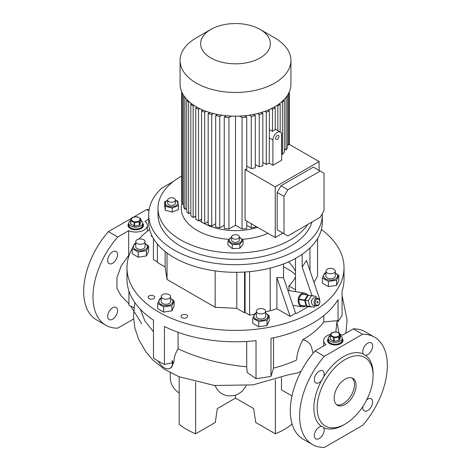 <?xml version="1.0" encoding="UTF-8"?>
<svg xmlns="http://www.w3.org/2000/svg" width="471" height="471" viewBox="0 0 471 471"><rect width="100%" height="100%" fill="white"/><g stroke="black" fill="none" stroke-linecap="round" stroke-linejoin="round"><path stroke-width="0.71" d="M140.853 220.381A6.977 4.027 180 0 1 142.719 223.124A6.977 4.027 180 0 1 140.676 225.968A6.977 4.027 180 0 1 133.069 226.845A6.977 4.027 180 0 1 128.766 223.124L128.766 225.02A6.977 4.027 0 0 0 130.808 227.87A6.977 4.027 0 0 0 138.409 228.741A6.977 4.027 0 0 0 142.719 225.02A6.977 4.027 180 0 1 140.676 227.87A6.977 4.027 180 0 1 133.069 228.741A6.977 4.027 180 0 1 128.766 225.02L128.766 225.968A6.977 4.027 0 0 0 130.549 228.659M140.935 228.659A6.977 4.027 0 0 0 142.719 225.968L142.719 223.124M128.766 223.124A6.977 4.027 180 0 1 130.632 220.381M138.757 221.064A4.263 2.461 180 0 1 132.728 221.064A4.263 2.461 180 0 1 132.728 217.584A4.263 2.461 180 0 1 138.757 217.584A4.263 2.461 180 0 1 138.757 221.064M130.632 220.334L130.632 223.766A5.234 3.02 180 0 0 130.755 224.043L130.755 220.616A5.234 3.02 180 0 1 130.632 220.334L131.868 217.661A5.234 3.02 180 0 1 132.045 217.561A5.234 3.02 180 0 1 132.221 217.461L136.855 216.742A5.234 3.02 180 0 1 137.338 216.819L140.723 218.774A5.234 3.02 180 0 1 140.853 219.05L140.853 222.483L139.616 225.156A5.234 3.02 180 0 1 139.44 225.262A5.234 3.02 180 0 1 139.263 225.356L139.263 221.929L134.629 222.648A5.234 3.02 180 0 1 134.147 222.571L134.147 225.998A5.234 3.02 180 0 0 134.629 226.074L134.629 222.648M130.755 220.616L134.147 222.571M139.616 225.156L139.616 221.723A5.234 3.02 180 0 1 139.44 221.829A5.234 3.02 180 0 1 139.263 221.929M139.616 221.723L140.853 219.05M134.629 226.074L139.263 225.356M130.755 224.043L134.147 225.998M340.368 335.57A6.977 4.027 180 0 1 342.234 338.313A6.977 4.027 180 0 1 340.192 341.163A6.977 4.027 180 0 1 332.591 342.034A6.977 4.027 180 0 1 328.281 338.313L328.281 340.209A6.977 4.027 0 0 0 330.324 343.059A6.977 4.027 0 0 0 337.931 343.93A6.977 4.027 0 0 0 342.234 340.209A6.977 4.027 180 0 1 340.192 343.059A6.977 4.027 180 0 1 332.591 343.93A6.977 4.027 180 0 1 328.281 340.209L328.281 341.163A6.977 4.027 0 0 0 330.065 343.848M340.451 343.848A6.977 4.027 0 0 0 342.234 341.163L342.234 338.313M328.281 338.313A6.977 4.027 180 0 1 330.147 335.57M338.272 336.253A4.263 2.461 180 0 1 332.243 336.253A4.263 2.461 180 0 1 332.243 332.773A4.263 2.461 180 0 1 338.272 332.773A4.263 2.461 180 0 1 338.272 336.253M330.147 335.523L330.147 338.955A5.234 3.02 180 0 0 330.277 339.232L330.277 335.805A5.234 3.02 180 0 1 330.147 335.523L331.384 332.85A5.234 3.02 180 0 1 331.56 332.75A5.234 3.02 180 0 1 331.737 332.65L336.371 331.931A5.234 3.02 180 0 1 336.853 332.008L340.245 333.963A5.234 3.02 180 0 1 340.368 334.239L340.368 337.672L339.132 340.345A5.234 3.02 180 0 1 338.955 340.451A5.234 3.02 180 0 1 338.779 340.551L338.779 337.118L334.145 337.837A5.234 3.02 180 0 1 333.662 337.76L333.662 341.192A5.234 3.02 180 0 0 334.145 341.263L334.145 337.837M330.277 335.805L333.662 337.76M339.132 340.345L339.132 336.918A5.234 3.02 180 0 1 338.955 337.018A5.234 3.02 180 0 1 338.779 337.118M339.132 336.918L340.368 334.239M334.145 341.263L338.779 340.551M330.277 339.232L333.662 341.192M307.769 224.437A77.515 44.751 180 0 1 290.313 239.892A77.515 44.751 180 0 1 205.839 249.595A77.515 44.751 180 0 1 157.985 208.247A77.515 44.751 180 0 1 180.687 176.601A77.515 44.751 180 0 1 181.635 176.066M311.932 222.029A77.515 44.751 180 0 1 290.313 246.221A77.515 44.751 180 0 1 205.839 255.924A77.515 44.751 180 0 1 157.985 214.576L157.985 208.247M257.608 227.34A45.734 26.405 180 0 1 204.267 223.519M201.564 221.929A45.734 26.405 180 0 1 199.31 220.375M195.783 217.325A45.734 26.405 180 0 1 194.965 216.454M267.993 233.339A54.259 31.327 180 0 1 242.259 239.333M228.983 239.35A54.259 31.327 180 0 1 181.983 203.072M260.169 29.449L274.693 37.833A55.425 31.999 180 0 1 290.925 60.459A55.425 31.999 180 0 1 274.693 83.09A55.425 31.999 180 0 1 214.287 90.026A55.425 31.999 180 0 1 180.075 60.459A55.425 31.999 180 0 1 196.307 37.833L210.837 29.449A34.883 20.141 180 0 1 210.837 29.449A34.883 20.141 180 0 1 260.169 29.449A34.883 20.141 180 0 1 260.163 57.927A34.883 20.141 180 0 1 210.837 57.927A34.883 20.141 180 0 1 210.831 29.449L196.307 37.833M290.925 60.459L290.925 84.179A55.425 31.999 180 0 1 274.693 106.805A55.425 31.999 180 0 1 214.287 113.746A55.425 31.999 180 0 1 180.075 84.179L180.075 60.459M269.436 129.678L272.474 131.427A6.2 3.58 -60 0 1 273.845 130.385A6.2 3.58 -60 0 1 275.217 129.849L275.217 107.741L274.14 107.123M281.682 134.906A6.2 3.58 120 0 0 280.392 132.068A6.2 3.58 120 0 0 277.295 132.375A6.2 3.58 120 0 0 272.909 139.969L272.909 165.286L281.682 160.222L281.682 134.906M277.295 139.339A2.326 1.342 120 0 0 278.814 137.291A2.326 1.342 120 0 0 278.455 135.424A2.326 1.342 120 0 0 277.295 135.542A2.326 1.342 120 0 0 275.776 137.591A2.326 1.342 120 0 0 276.13 139.451A2.326 1.342 120 0 0 277.295 139.339M170.378 297.236A4.651 2.685 180 0 1 165.28 299.203A4.651 2.685 180 0 1 161.235 296.542A4.651 2.685 180 0 1 161.394 295.847A4.651 2.685 180 0 1 166.499 293.88A4.651 2.685 180 0 1 170.537 296.542A4.651 2.685 180 0 1 170.378 297.236M170.537 296.542L170.537 301.605A4.651 2.685 180 0 1 170.378 302.3A4.651 2.685 180 0 1 165.28 304.266A4.651 2.685 180 0 1 161.235 301.605L161.235 296.542M311.337 306.692L311.278 306.786A6.588 4.875 -81.1 0 1 311.125 306.88A6.588 4.875 -81.1 0 1 310.966 306.968L306.421 306.344A6.588 4.875 -81.1 0 1 306.168 306.091L299.992 305.12L298.49 299.491L304.672 300.463L306.168 306.091M305.208 306.156A6.977 5.163 -81.1 0 1 305.037 306.262A6.977 5.163 -81.1 0 1 302.27 306.827A6.977 5.163 -81.1 0 1 298.143 300.993A6.977 5.163 -81.1 0 1 301.664 293.604A6.977 5.163 -81.1 0 1 304.431 293.039A6.977 5.163 -81.1 0 1 307.027 294.575M317.601 298.249L315.022 297.843A3.874 2.867 98.9 0 0 312.255 299.397A3.874 2.867 98.9 0 0 311.684 303.253A3.874 2.867 98.9 0 0 313.821 305.502L316.4 305.903A3.874 2.867 -81.1 0 1 314.257 303.66A3.874 2.867 -81.1 0 1 314.834 299.797A3.874 2.867 -81.1 0 1 317.601 298.249A3.874 2.867 -81.1 0 1 319.738 300.492A3.874 2.867 -81.1 0 1 319.167 304.354A3.874 2.867 -81.1 0 1 316.4 305.903M319.709 300.892A3.103 2.296 98.9 0 0 316.765 299.344A3.103 2.296 98.9 0 0 315.323 303.424A3.103 2.296 98.9 0 0 318.266 304.967A3.103 2.296 98.9 0 0 319.709 300.892M318.06 301.84A0.777 0.571 -81.1 0 1 316.965 302.476A0.777 0.571 -81.1 0 1 318.06 301.84M311.537 302.311A1.937 1.437 -81.1 0 1 311.508 302.217A1.937 1.437 -81.1 0 1 311.873 300.174M329.388 268.464A4.651 2.685 180 0 1 335.24 271.06A4.651 2.685 180 0 1 331.796 273.657A4.651 2.685 180 0 1 325.938 271.06A4.651 2.685 180 0 1 329.388 268.464M335.24 271.06L335.24 276.124A4.651 2.685 180 0 1 331.796 278.72A4.651 2.685 180 0 1 325.938 276.124L325.938 271.06M161.235 298.585A6.994 4.039 0 0 0 159.08 302.535A6.994 4.039 0 0 0 164.079 305.502A6.994 4.039 0 0 0 172.045 303.518A6.994 4.039 0 0 0 170.537 298.585M161.235 298.261L159.875 298.708L157.673 303.448L163.69 306.921L163.69 312.102L157.673 308.629L157.673 303.448M135.76 243.684A6.994 4.039 0 0 0 133.652 247.746A6.994 4.039 0 0 0 142.218 250.601A6.994 4.039 0 0 0 147.164 245.656A6.994 4.039 0 0 0 145.062 243.684M135.76 243.36L134.394 243.807L132.198 248.547L138.209 252.02L146.422 250.749L148.624 246.009L145.062 243.531M325.938 273.109A6.994 4.039 0 0 0 323.836 277.172A6.994 4.039 0 0 0 332.402 280.027A6.994 4.039 0 0 0 337.348 275.076A6.994 4.039 0 0 0 335.24 273.109M322.376 277.967L328.393 281.44L336.606 280.168L338.802 275.429L338.802 280.61L336.606 285.349L328.393 286.621L322.376 283.148L322.376 277.967L324.578 273.227L325.938 272.786M264.266 309.353A4.651 2.685 180 0 1 265.632 311.249A4.651 2.685 180 0 1 262.759 313.733A4.651 2.685 180 0 1 257.69 313.15A4.651 2.685 180 0 1 256.33 311.249A4.651 2.685 180 0 1 259.197 308.77A4.651 2.685 180 0 1 264.266 309.353M256.33 311.249L256.33 316.312A4.651 2.685 0 0 0 257.69 318.213A4.651 2.685 0 0 0 262.759 318.796A4.651 2.685 0 0 0 265.632 316.312L265.632 311.249M256.33 313.297A6.994 4.039 0 0 0 256.036 313.456A6.994 4.039 0 0 0 256.036 319.167A6.994 4.039 0 0 0 265.927 319.167A6.994 4.039 0 0 0 265.632 313.297M256.33 312.974L254.964 313.415L252.768 318.16L258.779 321.628L266.992 320.357L266.992 325.538L258.779 326.809L252.768 323.341L252.768 318.16M158.115 361.033A11.628 6.712 -120 0 0 164.244 367.745A11.628 6.712 -120 0 0 170.06 368.322A11.628 6.712 -120 0 0 172.192 360.397L173.057 362.652L173.876 362.482C173.905 357.866 175.3 353.315 178.056 348.823C198.827 358.455 221.711 364.448 246.716 366.803L246.716 341.457M128.766 223.389A7.754 4.474 0 0 0 127.988 225.338A7.754 4.474 0 0 0 130.261 228.5A7.754 4.474 0 0 0 138.709 229.471A7.754 4.474 0 0 0 143.496 225.338A7.754 4.474 0 0 0 142.719 223.389M128.766 224.019A7.754 4.474 0 0 0 128.012 225.656M328.281 338.578A7.754 4.474 0 0 0 327.504 340.527A7.754 4.474 0 0 0 329.777 343.695A7.754 4.474 0 0 0 338.225 344.66A7.754 4.474 0 0 0 343.012 340.527A7.754 4.474 0 0 0 342.234 338.578M328.281 339.208A7.754 4.474 0 0 0 327.528 340.845M112.616 319.197A6.977 4.027 120 0 0 117.173 313.044A6.977 4.027 120 0 0 116.101 307.457A6.977 4.027 120 0 0 112.616 307.804A6.977 4.027 120 0 0 108.059 313.951A6.977 4.027 120 0 0 109.125 319.538A6.977 4.027 120 0 0 112.616 319.197M112.616 263.254A6.977 4.027 120 0 0 117.173 257.101A6.977 4.027 120 0 0 116.101 251.514A6.977 4.027 120 0 0 112.616 251.861A6.977 4.027 120 0 0 108.059 258.008A6.977 4.027 120 0 0 109.125 263.595A6.977 4.027 120 0 0 112.616 263.254M362.87 406.491A6.977 4.027 120 0 0 364.218 410.871A6.977 4.027 120 0 0 367.704 410.529A6.977 4.027 120 0 0 372.261 404.377A6.977 4.027 120 0 0 371.189 398.79A6.977 4.027 120 0 0 367.704 399.131A6.977 4.027 120 0 0 366.726 399.814M365.449 355.258A6.977 4.027 120 0 0 372.638 346.038A6.977 4.027 120 0 0 371.189 342.847A6.977 4.027 120 0 0 365.814 344.713A6.977 4.027 120 0 0 362.77 351.737A6.977 4.027 120 0 0 363.318 354.027L364.489 355.087L365.449 355.258A41.86 24.168 120 0 1 373.079 373.756L373.079 375.652A39.535 22.826 120 0 0 345.125 359.514A39.535 22.826 120 0 0 317.171 407.933A39.535 22.826 120 0 0 345.125 424.071L343.483 425.025A41.86 24.168 120 0 1 323.642 427.662L323.018 426.92L321.51 426.432A6.977 4.027 120 0 0 314.322 435.651A6.977 4.027 120 0 0 315.77 438.842A6.977 4.027 120 0 0 321.145 436.976A6.977 4.027 120 0 0 324.189 429.952A6.977 4.027 120 0 0 323.642 427.662M323.642 376.93A6.977 4.027 120 0 0 322.747 370.818A6.977 4.027 120 0 0 319.256 371.16A6.977 4.027 120 0 0 314.699 377.312A6.977 4.027 120 0 0 315.77 382.899A6.977 4.027 120 0 0 319.256 382.552A6.977 4.027 120 0 0 321.51 380.621L323.642 376.93A41.86 24.168 120 0 1 343.483 356.665A41.86 24.168 120 0 1 363.318 354.027M321.51 380.621A41.86 24.168 120 0 0 321.51 426.432M345.125 404.454A15.502 8.949 120 0 0 355.252 390.789A15.502 8.949 120 0 0 352.873 378.366A15.502 8.949 120 0 0 345.125 379.137A15.502 8.949 120 0 0 334.999 392.796A15.502 8.949 120 0 0 337.371 405.219A15.502 8.949 120 0 0 345.125 404.454M352.008 377.972A15.502 8.949 -60 0 1 353.374 390.594A15.502 8.949 -60 0 1 343.483 403.506A15.502 8.949 -60 0 1 336.594 404.671M313.138 353.168L311.508 347.439C310.548 343.671 307.687 341.063 302.918 339.603L303.465 339.285C312.102 334.275 318.873 328.499 323.783 321.97L323.783 315.576M121 295.664L116.985 288.399L116.949 277.755L121.159 265.891L128.689 255.388L128.689 230.678L117.726 237.007A62.013 35.802 120 0 0 105.834 325.243A62.013 35.802 120 0 0 117.726 328.146L133.534 319.02M186.634 314.946A3.297 1.902 0 0 0 183.042 314.534A3.297 1.902 0 0 0 181.005 316.288A3.297 1.902 0 0 0 181.971 317.637A3.297 1.902 0 0 0 185.562 318.049A3.297 1.902 0 0 0 187.599 316.288A3.297 1.902 0 0 0 186.634 314.946M153.746 295.959A3.297 1.902 0 0 0 150.155 295.547A3.297 1.902 0 0 0 148.118 297.301A3.297 1.902 0 0 0 149.083 298.643A3.297 1.902 0 0 0 152.675 299.061A3.297 1.902 0 0 0 154.712 297.301A3.297 1.902 0 0 0 153.746 295.959M322.299 213.599A86.817 50.126 180 0 1 322.317 214.576A86.817 50.126 180 0 1 296.889 250.019A86.817 50.126 180 0 1 202.277 260.887A86.817 50.126 180 0 1 148.683 214.576A86.817 50.126 180 0 1 161.641 188.229L173.505 181.382M322.317 214.576L322.317 222.171A86.817 50.126 180 0 1 296.889 257.613A86.817 50.126 180 0 1 202.277 268.482A86.817 50.126 180 0 1 148.683 222.171L148.683 214.576M321.399 229.454A108.524 62.655 180 0 1 344.024 267.74A108.524 62.655 180 0 1 312.238 312.049A108.524 62.655 180 0 1 193.97 325.626A108.524 62.655 180 0 1 126.976 267.74A108.524 62.655 180 0 1 132.198 248.547L132.198 253.728L138.209 257.201L138.209 252.02M135.465 243.454A108.524 62.655 180 0 1 135.76 243.054M138.998 239.08A108.524 62.655 180 0 1 149.601 229.454M128.936 290.99L128.936 305.261L133.982 307.704M246.716 366.803L247.246 372.59L256.03 378.637L256.03 340.657A108.524 62.655 180 0 1 164.438 326.491L164.438 364.466A108.524 62.655 0 0 1 153.475 358.137L153.475 320.162A108.524 62.655 180 0 1 126.976 279.132L126.976 267.74M256.03 378.637A108.524 62.655 0 0 0 271.002 376.317L273.521 368.081L273.521 337.819M344.024 267.74L344.024 279.132A108.524 62.655 180 0 1 342.064 290.99L342.064 315.517L338.048 321.664L338.048 299.633A108.524 62.655 180 0 1 312.238 323.442A108.524 62.655 180 0 1 271.002 338.343L271.002 376.317M141.612 244.231A4.651 2.685 180 0 1 135.76 241.641A4.651 2.685 180 0 1 139.204 239.044A4.651 2.685 180 0 1 145.062 241.641A4.651 2.685 180 0 1 141.612 244.231M145.062 241.641L145.062 246.704A4.651 2.685 180 0 1 141.612 249.294A4.651 2.685 180 0 1 135.76 246.704L135.76 241.641M283.53 266.786A72.893 42.084 180 0 1 295.494 274.534M239.374 236.942L239.374 240.104A3.874 2.237 180 0 1 238.238 241.688A3.874 2.237 180 0 1 234.016 242.176A3.874 2.237 180 0 1 231.626 240.104L231.626 236.942A3.874 2.237 -0 0 0 234.016 239.009A3.874 2.237 -0 0 0 238.238 238.526A3.874 2.237 -0 0 0 239.374 236.942A3.874 2.237 -0 0 0 236.984 234.876A3.874 2.237 -0 0 0 232.762 235.359A3.874 2.237 -0 0 0 231.626 236.942M231.626 237.266A6.258 3.615 0 0 0 230.478 242.265A6.258 3.615 0 0 0 239.091 243.065A6.258 3.615 0 0 0 239.374 237.266M231.626 236.907L227.923 241.005L232.285 244.602L239.863 244.219L243.077 240.239L239.374 236.99M243.077 240.239L243.077 244.272L239.863 248.252L232.285 248.635L227.923 245.038L227.923 241.005M178.444 205.556L178.444 209.589L172.209 212.109L165.315 210.254L164.656 205.88L164.656 201.841L165.315 206.216L172.209 208.076L178.444 205.556L177.779 201.182L175.424 200.199M167.676 200.346A6.258 3.615 0 0 0 166.422 205.256A6.258 3.615 0 0 0 175.141 206.145A6.258 3.615 0 0 0 176.678 201.111A6.258 3.615 0 0 0 175.424 200.346M167.676 200.234L164.656 201.841M175.424 200.022L175.424 203.184A3.874 2.237 180 0 1 173.034 205.25A3.874 2.237 180 0 1 168.806 204.767A3.874 2.237 180 0 1 167.676 203.184L167.676 200.022A3.874 2.237 0 0 0 168.806 201.6A3.874 2.237 0 0 0 173.034 202.088A3.874 2.237 0 0 0 175.424 200.022A3.874 2.237 0 0 0 174.288 198.438A3.874 2.237 0 0 0 170.066 197.955A3.874 2.237 0 0 0 167.676 200.022M172.209 208.076L172.209 212.109M165.315 206.216L165.315 210.254M232.285 244.602L232.285 248.635M239.863 244.219L239.863 248.252M157.391 244.055L157.391 261.258A3.874 2.237 -120 0 0 157.62 262.653L165.138 266.992L165.138 251.538M165.138 266.992L167.034 279.48L215.17 307.275L236.795 308.364L244.314 312.703A3.874 2.237 -120 0 0 244.543 311.572L245.091 311.254L245.091 271.991M244.543 311.572L244.543 272.026M236.795 308.364L236.795 272.291M215.17 307.275L215.17 270.902M167.034 279.48L167.034 252.992M245.091 311.254A3.874 2.237 60 0 1 244.861 312.391L244.314 312.703M295.494 276.807A62.013 35.802 180 0 1 288.917 285.926L295.494 289.718M288.54 261.852A62.013 35.802 180 0 1 295.494 271.337M288.917 290.601L288.917 285.926M157.449 261.923L153.434 259.603L153.434 238.532M152.527 236.931L151.291 236.212L151.756 235.388M317.566 238.532L317.566 275.882A131.78 76.078 180 0 1 313.939 282.323M319.32 299.491L319.709 299.268L306.486 260.404L302.164 266.992L302.164 254.281M265.632 311.914A131.78 76.078 0 0 0 270.224 310.736A82.166 47.441 0 0 0 276.883 308.723L290.107 316.359L295.588 313.197L296.288 313.598L308.381 306.615M244.861 312.391L249.595 315.123A131.78 76.078 0 0 0 254.405 314.298M311.808 295.329L302.164 266.992M295.494 258.402L295.494 291.637M290.107 316.359L276.883 277.496L283.53 277.749L283.53 263.925M276.883 277.496L276.883 308.723M249.595 271.632L249.595 315.123M295.588 313.197L283.53 277.749M179.192 376.818L179.192 424.306A68.99 39.829 0 0 0 195.636 433.797L215.288 422.452L217.308 408.628L235.5 398.125L235.5 395.157A43.308 25.004 -60 0 1 215.141 385.549M148.683 219.133L144.986 221.264A11.628 6.712 0 0 1 147.37 225.338A11.628 6.712 0 0 1 140.9 231.355A11.628 6.712 0 0 1 128.689 230.678M149.107 209.624A62.013 35.802 120 0 0 146.634 209.554L133.652 217.049M148.918 210.873L146.634 209.554M131.486 218.303L108.407 231.626A62.013 35.802 120 0 0 96.514 319.868L105.834 325.243M108.407 231.626L117.726 237.007M340.368 334.498A11.628 6.712 0 0 1 342.311 335.193L353.274 328.858A62.013 35.802 120 0 1 365.166 331.761L374.486 337.142A62.013 35.802 120 0 1 362.593 425.378L324.366 447.45A62.013 35.802 120 0 1 312.473 444.547A62.013 35.802 120 0 1 324.366 356.312L315.046 350.93A62.013 35.802 120 0 0 303.153 439.172L312.473 444.547M374.486 337.142A62.013 35.802 120 0 0 362.593 334.239L324.366 356.312M353.274 328.858L362.593 334.239M315.046 350.93L326.014 344.601A11.628 6.712 0 0 1 323.63 340.527A11.628 6.712 0 0 1 330.583 334.381M134.718 303.612L133.434 316.477L134.906 328.252L138.786 339.656L146.051 352.072L152.951 360.15L164.373 369.235L178.892 376.694L214.37 385.466L252.968 384.895L287.622 374.969L297.278 373.032L301.093 371.301M340.109 338.808L336.842 321.746M140.211 309.123L144.891 320.934L153.475 331.82M134.941 302.694L134.712 303.642M273.521 368.081A96.119 55.496 180 0 0 296.547 359.974C297.089 353.374 299.215 346.579 302.918 339.603M170.06 368.322L171.538 367.462L173.575 362.546M338.048 321.664L337.089 320.669L335.811 331.925M337.089 320.669L323.783 321.97M178.056 332.291L178.056 348.823M164.438 364.466L172.192 362.835L172.192 360.397M343.483 425.025L345.125 424.071A39.535 22.826 120 0 0 373.079 375.652M195.636 382.14L195.636 433.797M291.808 395.823L291.808 396.812M291.808 423.023L291.808 424.306A68.99 39.829 0 0 1 275.364 433.797L255.712 422.452L253.692 408.628L235.5 398.125M235.5 395.157A53.4 30.827 -120 0 0 246.139 385.702M275.364 379.803L275.364 433.797M291.991 395.928L281.464 389.853L281.464 377.624M342.988 340.845A7.754 4.474 0 0 0 342.234 339.208M143.472 225.656A7.754 4.474 0 0 0 142.719 224.019M170.272 372.661L170.272 378.189A11.628 6.712 -120 0 0 178.497 392.425L179.192 392.832M258.779 321.628L258.779 326.809M266.992 320.357L269.194 315.617L269.194 320.798L266.992 325.538M269.194 315.617L265.632 313.144M328.393 281.44L328.393 286.621M336.606 280.168L336.606 285.349M338.802 275.429L335.24 272.95M146.422 250.749L146.422 255.93L138.209 257.201M148.624 246.009L148.624 251.19L146.422 255.93M163.69 306.921L171.903 305.65L171.903 310.831L163.69 312.102M171.903 305.65L174.099 300.904L174.099 306.085L171.903 310.831M174.099 300.904L170.537 298.431M315.24 305.72L314.392 307.11L306.709 305.997L305.196 300.315L308.275 295.264L315.959 296.371L316.406 298.061M309.8 306.486L308.287 300.804L311.366 295.747L308.275 295.264M311.366 295.747L315.959 296.371M308.287 300.804L305.196 300.315M299.992 305.12A6.588 4.875 -81.1 0 0 300.239 305.373L306.421 306.344M307.781 295.023L304.731 300.027L298.555 299.056L301.599 294.051L307.781 295.023A6.588 4.875 -81.1 0 1 308.093 294.84L301.917 293.869L308.093 294.84M312.938 295.9L312.891 295.717A6.588 4.875 -81.1 0 0 312.644 295.458M298.49 299.491A6.588 4.875 -81.1 0 1 298.555 299.056M301.599 294.051A6.588 4.875 -81.1 0 1 301.917 293.869M304.672 300.463A6.588 4.875 -81.1 0 1 304.731 300.027M262.83 162.424L266.292 164.42A54.259 31.327 0 0 0 269.229 163.166L269.436 110.838L268.093 110.061M269.229 163.166L272.909 165.286M284.007 233.722L287.846 235.936L320.186 217.266L324.024 210.619L324.024 173.281L320.186 171.061L287.846 189.736L284.007 196.378L284.007 233.722L277.16 229.766L280.993 231.979M287.846 189.736L280.993 185.78L277.16 192.427L284.007 196.378M277.16 192.427L277.16 229.766M235.5 116.178L235.5 225.215L242.053 229L242.053 117.497A54.259 31.327 0 0 0 246.751 117.044L246.751 169.272A54.259 31.327 0 0 1 245.061 169.466L245.061 220.098L275.241 237.519L275.241 186.887L319.091 161.571L319.091 170.431M275.241 237.519L282.912 233.092M280.993 185.78L313.333 167.111L320.186 171.061M255.323 226.021L255.323 227.063A54.259 31.327 0 0 1 251.255 227.876L251.255 223.672M242.053 229A54.259 31.327 0 0 0 246.751 228.547L246.751 221.07M191.609 103.72L190.826 104.173L190.826 215.677A54.259 31.327 0 0 0 193.163 217.49L195.783 215.977M190.826 104.173A54.259 31.327 0 0 0 193.163 105.987L193.163 217.49M187.175 99.846L186.716 100.111L186.716 211.614A54.259 31.327 0 0 0 188.624 213.681L190.826 212.409M186.716 100.111A54.259 31.327 0 0 0 188.624 102.178L188.624 213.681M183.631 95.46L183.578 206.993A54.259 31.327 0 0 0 184.991 209.342L186.716 208.347M183.578 95.489A54.259 31.327 0 0 0 184.991 97.838L184.991 209.342M181.635 91.721L181.635 201.682A54.259 31.327 0 0 0 182.418 204.396L183.578 203.725M182.418 93.388L182.418 204.396M288.582 93.388L288.582 145.121A54.259 31.327 0 0 0 288.911 144.15L319.091 161.571M289.365 144.409L289.365 91.721M201.564 110.838L201.564 222.341A54.259 31.327 0 0 0 204.708 223.696L204.708 112.192A54.259 31.327 0 0 1 201.564 110.838L202.907 110.061M208.17 113.458L208.17 224.961A54.259 31.327 0 0 0 211.744 226.062L211.744 114.559A54.259 31.327 0 0 1 208.17 113.458L209.783 112.528M215.677 115.56L215.677 227.063A54.259 31.327 0 0 0 219.745 227.876L219.745 116.372A54.259 31.327 0 0 1 215.677 115.56L217.578 114.459M228.947 229L228.947 117.497A54.259 31.327 0 0 1 224.249 117.044L224.249 228.547A54.259 31.327 0 0 0 228.947 229L235.5 225.215M224.249 117.044L226.48 115.754M231.379 116.09L228.947 117.497M221.8 115.189L219.745 116.372M224.249 225.279L219.745 227.876M213.493 113.552L211.744 114.559M215.677 223.796L211.744 226.062M206.186 111.339L204.708 112.192M208.17 221.694L204.708 223.696M287.369 95.46L287.422 95.489A54.259 31.327 0 0 1 286.009 97.838L285.744 97.685M283.825 99.846L284.284 100.111A54.259 31.327 0 0 1 282.376 102.178L281.752 101.813M279.391 103.72L280.174 104.173A54.259 31.327 0 0 1 277.837 105.987L276.907 105.451M188.624 102.178L189.248 101.813M193.163 105.987L194.093 105.451M239.621 116.09L242.053 117.497M246.751 117.044L244.52 115.754M249.2 115.189L251.255 116.372A54.259 31.327 0 0 0 255.323 115.56L253.422 114.459M246.751 225.279L251.255 227.876M257.507 113.552L259.256 114.559A54.259 31.327 0 0 0 262.83 113.458L261.217 112.528M264.814 111.339L266.292 112.192A54.259 31.327 0 0 0 269.436 110.838M271.267 108.624L272.474 109.325L275.217 107.741M196.86 107.123L195.783 107.741L198.526 109.325L199.733 108.624M195.783 107.741L195.783 219.245L198.526 220.828L201.564 219.074M198.526 109.325L198.526 220.828M266.292 164.42L266.292 112.192M255.323 164.52L259.256 166.793L259.256 114.559M259.256 166.793A54.259 31.327 0 0 0 262.83 165.692L262.83 113.458M246.751 166.004L251.255 168.606L251.255 116.372M251.255 168.606A54.259 31.327 0 0 0 255.323 167.788L255.323 115.56M277.837 105.987L277.837 130.597M280.174 131.945L280.174 104.173M282.376 102.178L282.376 154.406A54.259 31.327 0 0 0 284.284 152.345L284.284 100.111M286.009 97.838L286.009 150.072A54.259 31.327 0 0 0 287.422 147.723L287.422 95.489M288.582 145.121L287.422 144.456M286.009 150.072L284.284 149.077M282.376 154.406L281.682 154.005M272.474 109.325L272.474 131.427M245.061 169.466L275.241 186.887M270.224 268.111L270.224 310.736M309.971 247.94L309.971 270.648M269.229 137.85L272.909 139.969M275.217 129.078L280.392 132.068M302.27 306.827L292.921 305.355M120.976 295.641L128.936 303.854M130.685 306.103L141.659 323.618M345.838 333.156L347.109 320.027L342.064 295.488M323.63 345.973L323.63 340.527M147.37 231.184L147.37 225.338M304.431 293.039L287.846 290.436"/></g></svg>
